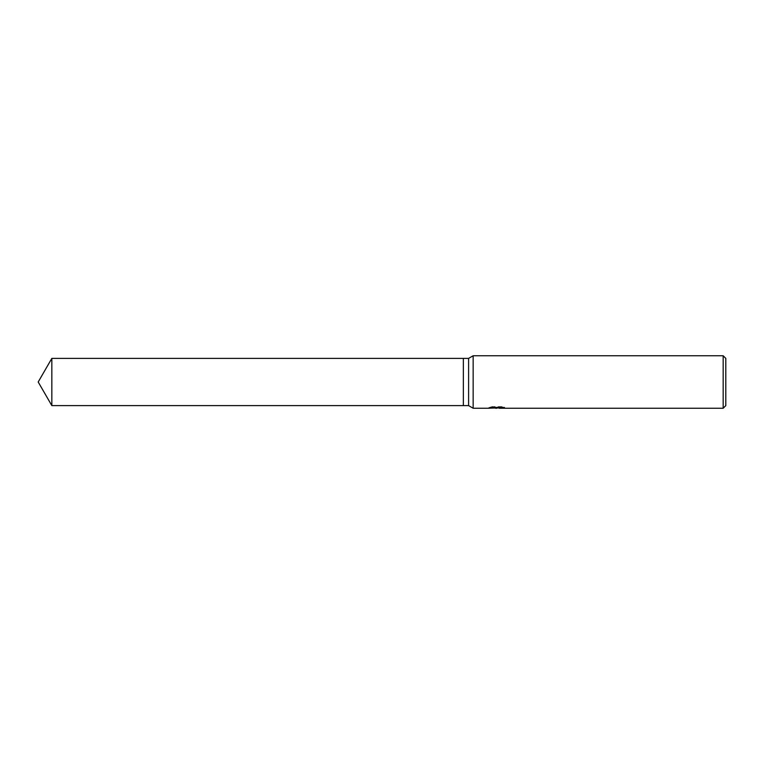 <?xml version="1.0" encoding="UTF-8"?>
<svg xmlns="http://www.w3.org/2000/svg" width="764" height="764" viewBox="0 0 764 764"><rect width="100%" height="100%" fill="white"/><g stroke="black" fill="none" stroke-linecap="round" stroke-linejoin="round"><path stroke-width="0.57" stroke-dasharray="3.82 2.86" d="M494.021 408.033L492.197 407.288L492.197 406.61L495.655 407.584L502.979 407.002L499.179 407.584M502.979 407.422L502.979 408.081L499.179 407.909M499.274 408.243L502.979 408.081M500.783 407.288L504.641 407.241L501.938 406.61L492.627 406.61L492.627 407.288M501.938 406.61L501.938 407.288M504.641 407.241L504.641 407.909M502.979 407.002L502.979 407.68M492.627 406.61L490.163 407.174L497.717 407.174L488.731 407.584L495.655 407.584M489.39 407.393L492.503 406.543M490.163 407.174L490.163 407.842M488.903 407.546L488.903 408.196M492.503 407.222L489.39 408.052M488.731 408.243L488.731 407.584M725.8 358.383L725.8 405.617M723.174 355.757L723.174 408.243M473.155 355.757L473.155 408.243M468.609 358.383L468.609 405.617M463.356 358.383L463.356 405.617L463.356 358.383M51.837 358.383L51.837 405.617M496.724 408.234L496.724 407.575M496.772 407.584L497.717 407.584"/><path stroke-width="1.15" d="M497.717 407.288L497.717 407.842L488.731 408.243L473.155 408.243L468.609 405.617L463.356 405.617L463.356 358.383L468.609 358.383L473.155 355.757L723.174 355.757L725.8 358.383L725.8 405.617L723.174 408.243L499.274 408.243L499.179 407.575L500.783 407.288M468.609 405.617L468.609 358.383M473.155 408.243L473.155 355.757M499.179 407.909L494.021 408.033M496.772 408.243L495.655 408.243M723.174 408.243L723.174 355.757M497.717 407.842L490.163 407.842L501.938 407.288L504.641 407.909L499.179 408.234M499.274 407.584L497.717 407.584M38.2 382L51.837 358.383L463.356 358.383L463.356 405.617L51.837 405.617L38.2 382M51.837 405.617L51.837 358.383"/></g></svg>
